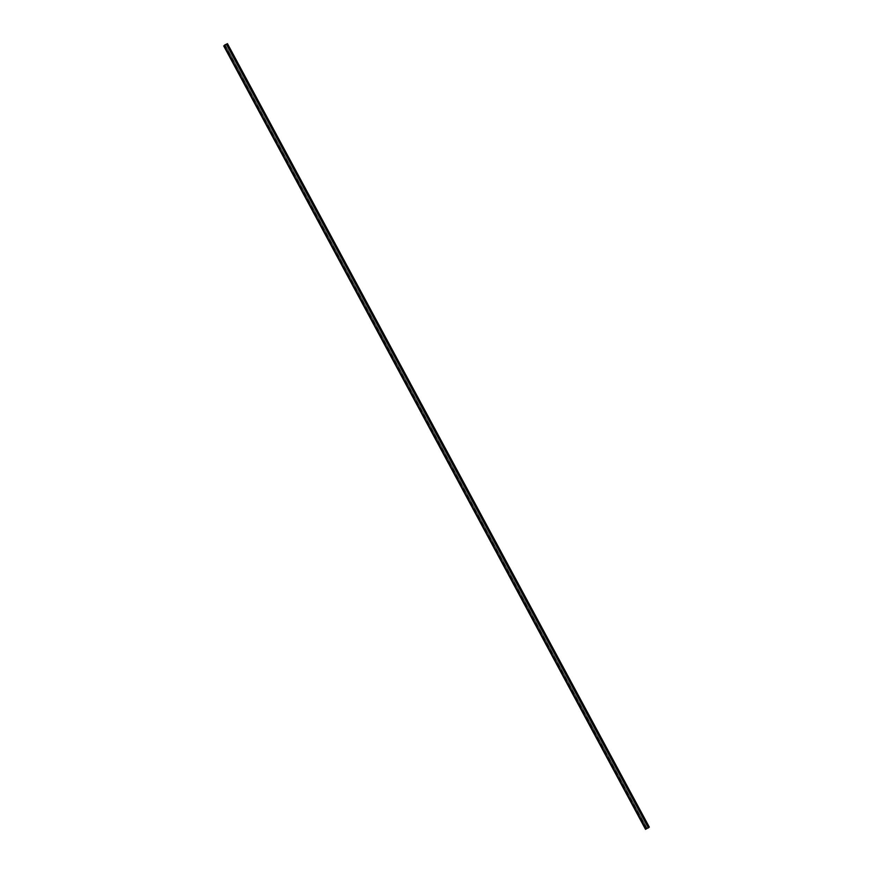 <?xml version="1.0" encoding="UTF-8"?>
<svg xmlns="http://www.w3.org/2000/svg" width="873" height="873" viewBox="0 0 873 873"><rect width="100%" height="100%" fill="white"/><g stroke="black" fill="none" stroke-linecap="round" stroke-linejoin="round"><path stroke-width="0.65" stroke-dasharray="4.37 3.27" d="M647.057 828.215L648.574 827.451L647.057 828.215L225.212 44.763L647.068 828.204L648.584 827.44L226.74 43.999L648.617 827.408L647.068 828.204L225.223 44.752L647.089 828.171M649.294 827.102L645.54 829.339M645.616 829.306L649.228 827.146L645.616 829.306L649.228 827.146L645.616 829.306L223.772 45.854L645.616 829.306M648.617 827.408L226.784 43.977L648.584 827.44M646.446 828.521L224.579 45.09M646.249 828.641L224.405 45.189M649.174 827.168L227.384 43.694M645.671 829.285L223.826 45.833L645.671 829.285M646.326 828.597L224.481 45.156L646.326 828.597M648.519 827.844L226.674 44.403L648.519 827.844M648.421 827.91L226.576 44.458L648.421 827.91"/><path stroke-width="1.31" d="M224.601 45.069L227.46 43.661L224.579 45.09M645.54 829.35L223.695 45.898L645.54 829.35L649.305 827.102L227.46 43.661L649.305 827.102M645.66 829.306L223.815 45.854M648.399 827.931L226.554 44.479M648.595 827.811L226.751 44.359"/></g></svg>
